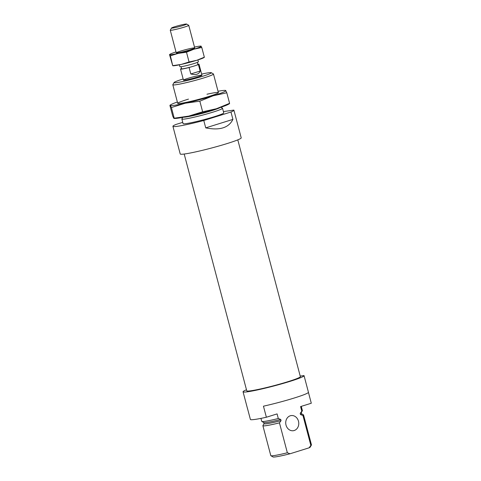 <?xml version="1.0" encoding="UTF-8"?>
<svg xmlns="http://www.w3.org/2000/svg" width="481" height="481" viewBox="0 0 481 481"><rect width="100%" height="100%" fill="white"/><g stroke="black" fill="none" stroke-linecap="round" stroke-linejoin="round"><path stroke-width="0.72" d="M204.106 57.293L196.885 60.257L189.075 61.989L181.187 64.436L172.709 65.65L169.54 54.66L170.376 55.826L178.265 53.379L186.496 52.225L193.963 49.194A16.252 1.16 165.2 0 1 178.265 53.379A16.252 1.16 165.2 0 1 169.787 54.593A16.252 1.16 165.2 0 1 170.268 54.112A16.252 1.16 165.2 0 1 176.004 51.942M194.486 47.06A16.252 1.16 165.2 0 1 200.541 46.11A16.252 1.16 165.2 0 1 201.184 46.23A16.252 1.16 165.2 0 1 193.963 49.194L201.773 47.463L200.938 46.296M180.501 51.124A9.56 0.685 165.2 0 1 190.133 48.581A9.56 0.685 165.2 0 1 194.715 48.022A9.56 0.685 165.2 0 1 185.66 51.07A9.56 0.685 165.2 0 1 176.28 52.892A9.56 0.685 165.2 0 1 180.501 51.124M189.075 61.989L186.496 52.225M204.353 57.227L201.773 47.463M170.376 55.826L172.709 65.65M204.275 57.407L203.625 57.774A16.252 1.16 165.2 0 1 196.885 60.257A16.252 1.16 165.2 0 1 181.187 64.436A16.252 1.16 165.2 0 1 173.352 65.771L172.859 65.777M197.354 62.404L197.901 64.484A8.411 0.601 165.2 0 1 196.615 65.175A8.411 0.601 165.2 0 1 190.909 66.955L189.093 67.52A9.56 0.685 165.2 0 1 180.531 69.078A9.56 0.685 165.2 0 1 181.115 68.663L181.571 68.518M190.909 66.955A8.411 0.601 165.2 0 1 181.638 68.783L181.09 66.703M197.823 64.171A9.56 0.685 165.2 0 1 199.014 64.195A9.56 0.685 165.2 0 1 198.431 64.604L200.138 71.062L190.795 73.972C195.869 75.246 198.984 74.278 200.138 71.062M189.093 67.52L190.795 73.972M198.431 64.604L196.615 65.175M174.988 26.659A7.798 0.559 165.2 0 1 186.568 24.05A7.798 0.559 165.2 0 1 179.197 26.617A7.798 0.559 165.2 0 1 171.525 28.024A7.798 0.559 165.2 0 1 174.988 26.659M186.568 24.05L188.708 25.289A9.56 0.685 165.2 0 1 188.744 25.331A9.56 0.685 165.2 0 1 179.678 28.433A9.56 0.685 165.2 0 1 170.262 30.213A9.56 0.685 165.2 0 1 170.274 30.159L171.525 28.024M197.889 59.939L198.382 61.796A9.56 0.685 165.2 0 1 189.316 64.899A9.56 0.685 165.2 0 1 179.894 66.679L179.407 64.821M300.21 376.112L303.974 375.571A31.542 2.255 165.2 0 1 304.052 375.673L308.435 392.268A31.542 2.255 165.2 0 1 263.45 406.186L266.372 417.243A31.542 2.255 165.2 0 1 250.421 419.534L247.493 408.471A31.542 2.255 165.2 0 1 247.438 408.381L243.055 391.793A31.542 2.255 165.2 0 1 246.476 389.772M308.429 392.37L311.297 403.24L300.589 406.577L301.809 411.189A21.032 1.503 165.2 0 0 302.381 410.738A21.032 1.503 165.2 0 0 302.411 410.624L301.28 406.361M304.052 375.673A31.542 2.255 165.2 0 1 274.128 385.912A31.542 2.255 165.2 0 1 243.055 391.793M266.372 417.243L277.086 413.907L278.301 418.512A21.032 1.503 165.2 0 1 261.826 421.458A21.032 1.503 165.2 0 1 261.742 421.368L260.955 418.386M278.301 418.512L280.742 419.45A19.402 1.389 165.2 0 1 263.804 422.601L261.826 421.458M302.381 410.738L301.226 412.716A19.402 1.389 165.2 0 1 300.192 413.383L301.809 411.189M280.742 419.45L281.06 420.647A19.402 1.389 165.2 0 1 264.045 423.719L263.744 422.565M300.192 413.383L300.511 414.586A19.402 1.389 165.2 0 0 301.569 413.804L301.262 412.656M281.06 420.647L279.449 422.847A21.032 1.503 165.2 0 1 262.891 425.697A21.032 1.503 165.2 0 1 262.915 425.583L264.033 423.671M301.557 413.756L303.475 414.862A21.032 1.503 165.2 0 1 303.553 414.953A21.032 1.503 165.2 0 1 302.952 415.518L300.511 414.586M279.449 422.847L287.349 452.771A21.032 1.503 165.2 0 1 270.875 455.711A21.032 1.503 165.2 0 1 270.797 455.621L262.891 425.697M302.952 415.518L310.858 445.442A21.032 1.503 165.2 0 0 311.435 444.997A21.032 1.503 165.2 0 0 311.46 444.877L303.553 414.953M287.349 452.771L290.007 453.775A19.27 1.377 165.2 0 1 273.016 456.95L270.875 455.711M311.435 444.997L310.185 447.132A19.27 1.377 165.2 0 1 309.097 447.823L310.858 445.442M290.007 453.775L309.097 447.823M294.192 430.519A7.648 6.5 81.8 0 0 298.593 421.711A7.648 6.5 81.8 0 0 291.161 415.578A7.648 6.5 81.8 0 0 290.296 415.77A7.648 6.5 81.8 0 0 285.9 424.585A7.648 6.5 81.8 0 0 293.332 430.717A7.648 6.5 81.8 0 0 294.192 430.519M229.16 103.505L216.42 108.736L202.639 111.79L188.72 116.113L173.761 118.26L172.721 116.083L169.919 105.471L170.352 105.351A28.674 2.05 165.2 0 1 171.2 104.503A28.674 2.05 165.2 0 1 177.363 102.002M169.919 105.471L170.352 105.351L171.392 107.528L185.311 103.211A28.674 2.05 165.2 0 1 170.352 105.351M213.011 95.833A28.674 2.05 165.2 0 1 185.311 103.211L199.831 101.178L213.011 95.833L226.791 92.773L225.751 90.602A28.674 2.05 165.2 0 1 213.011 95.833M218.025 91.258A28.674 2.05 165.2 0 1 224.627 90.386A28.674 2.05 165.2 0 1 225.751 90.602L225.318 90.717M206.95 94.24A21.032 1.503 165.2 0 1 218.362 92.725A21.032 1.503 165.2 0 1 209.025 96.404A21.032 1.503 165.2 0 1 177.802 103.439A21.032 1.503 165.2 0 1 188.468 99.122M171.392 107.528L174.2 118.14L173.761 118.26M202.639 111.79L199.831 101.178M229.599 103.385L226.791 92.773M229.467 103.71L228.319 104.353A28.674 2.05 165.2 0 1 216.42 108.736A28.674 2.05 165.2 0 1 188.72 116.113A28.674 2.05 165.2 0 1 174.886 118.47L174.02 118.476M182.744 122.348L175.86 124.495A31.542 2.255 -14.8 0 0 172.913 126.311L180.219 153.968A31.542 2.255 -14.8 0 0 211.291 148.088A31.542 2.255 -14.8 0 0 241.215 137.849L233.91 110.197A31.542 2.255 -14.8 0 0 233.832 110.095L223.4 111.586M232.912 119.39L205.73 127.868C219.697 130.664 228.758 127.838 232.912 119.39L230.964 112.019A31.542 2.255 -14.8 0 0 233.91 110.197M205.73 127.868L203.782 120.49A31.542 2.255 -14.8 0 1 172.913 126.311M182.792 117.358L181.884 118.897A21.032 1.503 -14.8 0 0 181.86 119.017L183.081 123.629A21.032 1.503 -14.8 0 0 193.819 122.144A21.032 1.503 -14.8 0 0 214.382 116.685A21.032 1.503 -14.8 0 0 223.743 112.885L222.523 108.273A21.032 1.503 -14.8 0 0 222.444 108.183L220.893 107.287M230.964 112.019L203.782 120.49M181.86 119.017A21.032 1.503 -14.8 0 0 192.604 117.538A21.032 1.503 -14.8 0 0 213.161 112.073A21.032 1.503 -14.8 0 0 222.523 108.273M183.538 117.208A19.402 1.389 -14.8 0 0 211.899 110.63A19.402 1.389 -14.8 0 0 220.172 107.528M183.147 78.98A19.27 1.377 -14.8 0 0 174.086 82.51L172.835 84.644A21.032 1.503 -14.8 0 0 172.811 84.764A21.032 1.503 -14.8 0 0 183.556 83.285A21.032 1.503 -14.8 0 0 204.112 77.82A21.032 1.503 -14.8 0 0 213.474 74.02A21.032 1.503 -14.8 0 0 213.396 73.93L211.255 72.691A19.27 1.377 -14.8 0 0 201.629 74.098M174.086 82.51A19.27 1.377 -14.8 0 0 183.321 81.391A19.27 1.377 -14.8 0 0 202.748 76.257A19.27 1.377 -14.8 0 0 211.255 72.691M197.679 76.984A9.56 0.685 -14.8 0 0 201.936 75.252A9.56 0.685 -14.8 0 0 192.52 77.038A9.56 0.685 -14.8 0 0 183.453 80.141A9.56 0.685 -14.8 0 0 188.336 79.467A9.56 0.685 -14.8 0 0 197.679 76.984M237.794 139.869L300.354 376.653A27.718 1.984 165.2 0 1 274.062 385.648A27.718 1.984 165.2 0 1 246.753 390.812L184.193 154.028M200.541 46.11L201.034 46.11M170.268 54.112L169.619 54.473M180.531 69.078L183.453 80.141M199.014 64.195L201.936 75.252M170.262 30.213L176.244 52.856M188.744 25.331L194.727 47.968M171.2 104.503L170.052 105.147M224.627 90.386L225.493 90.38M218.386 92.605L213.474 74.02M177.723 103.349L172.811 84.764"/></g></svg>

